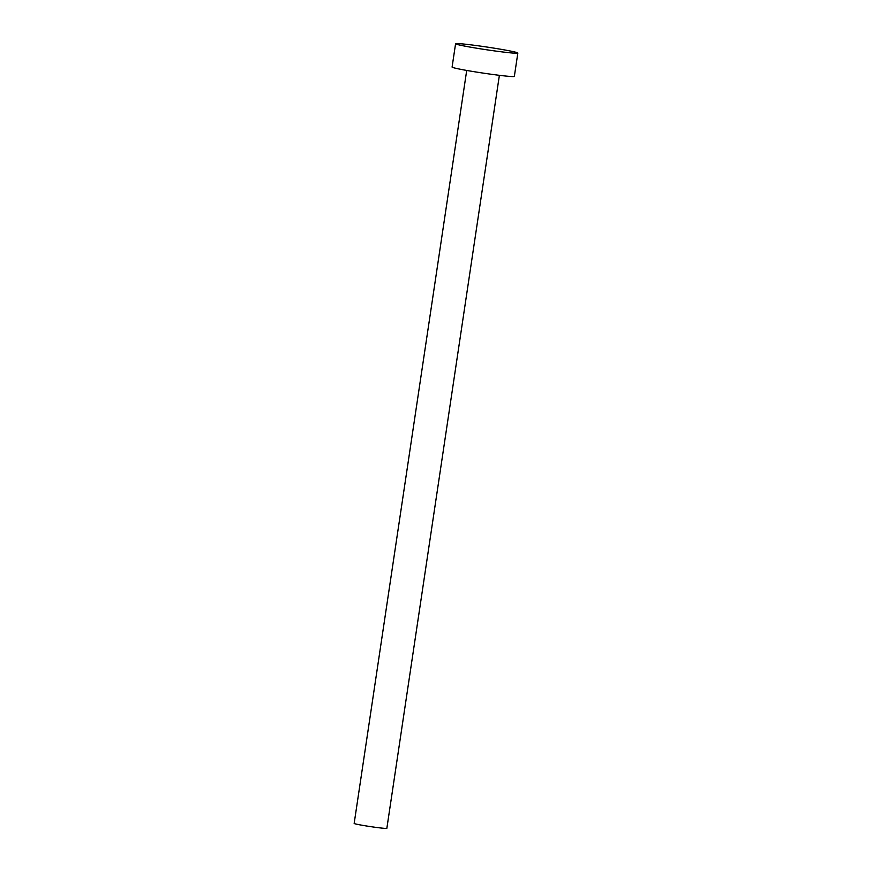 <?xml version="1.0" encoding="UTF-8"?>
<svg xmlns="http://www.w3.org/2000/svg" width="872" height="872" viewBox="0 0 872 872"><rect width="100%" height="100%" fill="white"/><g stroke="black" fill="none" stroke-linecap="round" stroke-linejoin="round"><path stroke-width="1.31" d="M499.384 75.319L386.852 828.324A16.524 0.719 -171.5 0 1 385.38 828.4A16.524 0.719 -171.5 0 1 366.992 826.067A16.524 0.719 -171.5 0 1 354.163 823.441L466.705 70.436M517.837 53.05L514.349 76.376A31.479 1.373 -171.5 0 1 511.548 76.529A31.479 1.373 -171.5 0 1 476.526 72.082A31.479 1.373 -171.5 0 1 452.088 67.079L455.576 43.753A31.479 1.373 -171.5 0 1 458.367 43.6A31.479 1.373 -171.5 0 1 493.399 48.047A31.479 1.373 -171.5 0 1 517.837 53.05A31.479 1.373 -171.5 0 1 515.036 53.203A31.479 1.373 -171.5 0 1 480.003 48.756A31.479 1.373 -171.5 0 1 455.576 43.753"/></g></svg>

